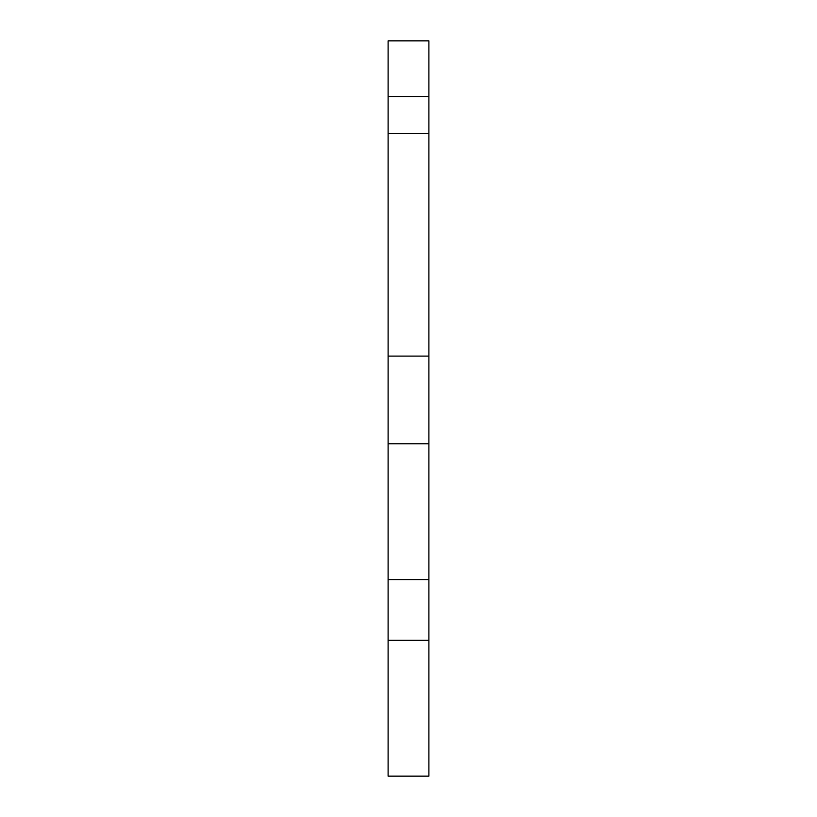 <?xml version="1.0" encoding="UTF-8"?>
<svg xmlns="http://www.w3.org/2000/svg" width="817" height="817" viewBox="0 0 817 817"><rect width="100%" height="100%" fill="white"/><g stroke="black" fill="none" stroke-linecap="round" stroke-linejoin="round"><path stroke-width="1.23" d="M388.106 96.488L388.106 133.569L428.894 133.569L428.894 96.488L388.106 96.488L388.106 40.85L428.894 40.85L428.894 96.488M388.106 640.344L388.106 776.15L428.894 776.15L428.894 579.58L388.106 579.58L388.106 640.344L428.894 640.344M388.106 133.569L388.106 579.58M388.106 356.11L428.894 356.11L428.894 133.569M428.894 356.11L428.894 579.58M388.106 443.774L428.894 443.774"/></g></svg>

